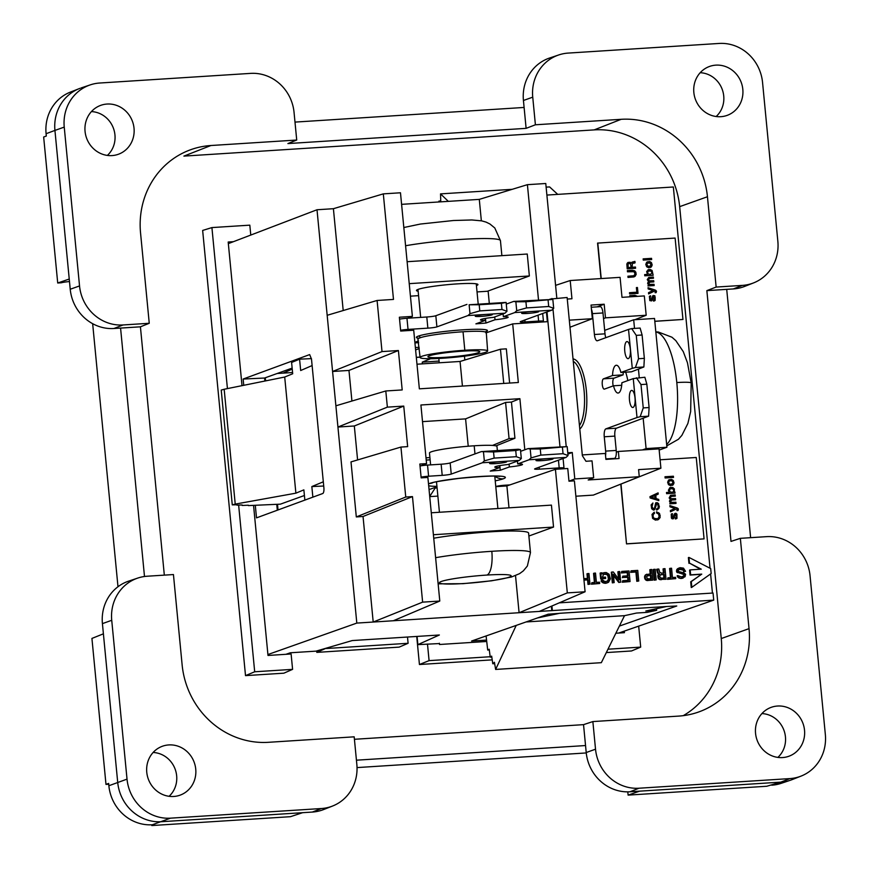 <?xml version="1.0" encoding="UTF-8"?>
<svg xmlns="http://www.w3.org/2000/svg" width="869" height="869" viewBox="0 0 869 869"><rect width="100%" height="100%" fill="white"/><g stroke="black" fill="none" stroke-linecap="round" stroke-linejoin="round"><path stroke-width="1.3" d="M627.798 791.855L628.113 795.113L766.773 786.26L780.818 782.133A42.168 39.594 70 0 0 790.323 780.275A42.168 39.594 70 0 0 793.484 779.048M108.723 784.229L105.985 784.403L108.647 783.414L108.864 785.739A41.918 39.366 70 0 0 152.347 824.768L154.552 824.627L151.825 825.55L151.749 824.811M700.208 72.703A25.016 23.496 -110 0 1 722.258 89.485A25.016 23.496 -110 0 1 716.154 116.522M628.113 795.113L639.638 791.159L780.818 782.133L789.878 778.591A41.918 39.366 70 0 0 801.055 776.104A41.918 39.366 70 0 0 825.344 734.511L810.049 575.691A41.918 39.366 70 0 0 766.577 536.651L740.345 538.335L731.003 541.409L706.855 290.626L733.327 288.932L742.387 285.39A41.918 39.366 70 0 0 753.564 282.903A41.918 39.366 70 0 0 777.853 241.31L762.558 82.479A41.918 39.366 70 0 0 719.087 43.45L568.217 53.085A41.918 39.366 70 0 0 558.81 54.921A41.918 39.366 70 0 0 532.74 97.165L535.402 124.788L526.114 128.351L524.105 107.452L294.993 122.094M105.985 784.403L91.929 638.422L103.4 633.827L117.717 782.448A42.168 39.594 70 0 0 161.438 821.716L302.618 812.689L290.485 816.686L151.825 825.55M639.638 791.159L629.949 791.778A42.168 39.594 -110 0 1 586.217 752.521L595.526 749.197L592.864 721.574L583.534 724.648L585.543 745.548L356.431 760.19M357.029 767.588L586.26 752.945M153.129 752.478A25.016 23.496 -110 0 1 175.18 769.271A25.016 23.496 -110 0 1 169.075 796.308M356.844 764.448L354.183 736.825L268.391 742.311A83.174 78.101 70 0 1 182.132 664.872L173.442 574.55L147.198 576.223A41.918 39.366 70 0 0 137.747 578.081A41.918 39.366 70 0 0 111.732 620.303L127.026 779.135A41.918 39.366 70 0 0 170.498 818.163L321.367 808.528A41.918 39.366 70 0 0 332.555 806.041A41.918 39.366 70 0 0 356.844 764.448M80.035 88.323A42.168 39.594 70 0 0 54.932 130.415L46.09 133.707L46.307 136.031L43.656 137.02L57.712 283.001L61.384 282.773A8.429 0.695 -5.3 0 1 69.487 281.545M583.534 724.648L354.422 739.291M254.693 671.78L292.592 669.358L283.881 673.182L245.514 675.626L254.693 671.78L238.638 505.085M549.653 57.995A42.168 39.594 -110 0 0 523.431 100.489L524.105 107.452M742.387 285.39L716.143 287.063L707.453 196.742A83.174 78.101 70 0 0 621.194 119.303L535.402 124.788M720.814 116.685A26.005 24.419 -110 0 1 694.537 96.513A26.005 24.419 -110 0 1 708.376 66.902A26.005 24.419 -110 0 1 715.85 65.142A26.005 24.419 -110 0 1 742.398 86.531A26.005 24.419 -110 0 1 726.104 115.729A26.005 24.419 -110 0 1 720.814 116.685M595.526 749.197A41.918 39.366 70 0 0 638.997 788.226L789.878 778.591M592.864 721.574L678.656 716.099A83.174 78.101 -110 0 0 697.123 712.515A83.174 78.101 -110 0 0 749.035 628.645L740.345 538.335M782.524 757.572A26.005 24.419 70 0 0 788.552 756.367A26.005 24.419 70 0 0 804.021 727.005A26.005 24.419 70 0 0 777.559 706.03A26.005 24.419 70 0 0 770.673 707.54A26.005 24.419 70 0 0 756.171 737.064A26.005 24.419 70 0 0 782.524 757.572M277.157 373.496L292.571 372.519M292.245 369.097L283.077 373.127M777.864 757.41A25.016 23.496 70 0 0 783.968 730.373A25.016 23.496 70 0 0 761.917 713.579M781.025 783.393A41.918 39.366 -110 0 1 771.715 785.196M81.099 87.943L90.257 84.88A41.918 39.366 70 0 1 99.707 83.022L250.587 73.387A41.918 39.366 70 0 1 294.059 112.416L296.72 140.039L210.928 145.514A83.174 78.101 -110 0 0 188.671 150.467A83.174 78.101 -110 0 0 140.55 232.968L149.251 323.279L140.42 326.82L120.574 328.08L144.493 576.505M164.328 575.137L140.42 326.82M92.657 323.692L117.988 586.749M585.543 745.548L586.217 752.521M744.581 286.433A42.168 39.594 -110 0 1 733.327 288.932M120.574 328.08L113.948 328.504A42.168 39.594 -110 0 1 70.226 289.247L69.238 279.047L57.712 283.001M103.4 633.827L102.423 623.627A42.168 39.594 -110 0 1 128.645 581.133M716.143 287.063L706.855 290.626M683.262 715.654A82.436 77.417 70 0 0 721.259 638.552L679.667 206.648A82.436 77.417 70 0 0 594.179 129.894L183.902 156.105L210.928 145.514M750.62 537.672L726.712 289.355M526.114 128.351L287.9 143.57L296.72 140.039M90.257 84.88A41.918 39.366 70 0 0 64.241 127.102L79.535 285.934A41.918 39.366 70 0 0 123.007 324.963L149.251 323.279M64.241 127.102L54.932 130.415L69.238 279.047M107.061 104.041A26.005 24.419 70 0 0 100.174 105.562A26.005 24.419 70 0 0 85.673 135.075A26.005 24.419 70 0 0 112.025 155.584A26.005 24.419 70 0 0 118.054 154.378A26.005 24.419 70 0 0 133.522 125.017A26.005 24.419 70 0 0 107.061 104.041M46.09 133.707A41.918 39.366 -110 0 1 70.335 92.125L79.329 88.595M227.428 388.606L211.917 227.58L202.651 230.448L245.514 675.626M168.771 744.929A26.005 24.419 -110 0 1 195.319 766.306A26.005 24.419 -110 0 1 179.047 795.504A26.005 24.419 -110 0 1 173.735 796.471A26.005 24.419 -110 0 1 147.458 776.289A26.005 24.419 -110 0 1 161.297 746.677A26.005 24.419 -110 0 1 168.771 744.929M292.592 669.358L291.104 653.977L268 655.454L253.552 505.367M233.392 241.691L228.189 242.027L242.017 385.651M211.917 227.58L249.816 225.158L250.772 235.054M107.365 155.421A25.016 23.496 70 0 0 113.47 128.384A25.016 23.496 70 0 0 91.419 111.59M624.268 631.122L624.42 632.675L615.86 633.229M332.588 806.03L323.594 809.56A42.168 39.594 -110 0 1 312.319 812.07L302.618 812.689M607.985 649.208L640.692 647.112L631.513 650.968L606.323 652.576M492.212 659.864L419.434 664.513L429.08 660.636L490.181 656.736M429.08 660.636L427.483 644.016M416.729 636.445L419.434 664.513M638.672 626.125L640.692 647.112M439.41 643.256L439.518 644.494L486.716 641.474M430.611 358.712L422.247 362.145L422.41 363.872M278.037 509.962L277.483 504.292M265.61 380.894L265.306 377.765M326.407 648.111L316.805 652.38L316.664 650.957M326.451 648.502L408.104 643.288L399.164 647.123L316.805 652.38M407.496 637.031L408.104 643.288M422.247 362.145L439.062 361.069M479.786 310.906L479.199 304.747L469.13 304.769L469.988 313.676L479.786 310.906L501.978 309.483L506.964 311.308L506.106 302.412L469.13 304.769M506.106 302.412L501.38 303.324L501.978 309.483M501.38 303.324L479.199 304.747M485.076 318.467L485.26 320.368A13.926 1.271 174.5 0 1 480.47 319.792A13.926 1.271 174.5 0 1 493.614 317.337L504.998 313.188L468.022 315.545L436.901 326.885A7.137 0.652 174.5 0 1 427.863 328.145L408.039 329.416A7.137 0.652 -5.5 0 0 400.62 330.285M504.998 313.188L506.964 311.308M469.988 313.676L468.022 315.545M399.544 319.14A7.137 0.652 174.5 0 1 406.964 318.271L426.798 317A7.137 0.652 -5.5 0 0 435.825 315.729L466.946 304.4M475.734 315.925A8.571 0.782 174.5 0 0 475.278 316.262A8.571 0.782 174.5 0 0 482.588 316.294A8.571 0.782 174.5 0 0 491.865 314.893A8.571 0.782 174.5 0 0 492.321 314.611A8.571 0.782 174.5 0 0 485.282 314.491A8.571 0.782 174.5 0 0 475.734 315.925M525.919 301.76L515.86 301.782L516.718 310.689L526.516 307.919L525.919 301.76L552.836 299.425L513.677 301.413L506.279 304.107M541.463 322.062L543.049 321.487M520.216 321.769A7.137 0.652 174.5 0 0 525.017 321.943L538.628 321.074A7.137 0.652 -5.5 0 1 543.429 321.248M485.26 320.368L475.897 323.855L485.923 323.051L495.015 319.749A13.926 1.271 174.5 0 0 508.148 317.283A13.926 1.271 174.5 0 0 503.357 316.707L514.752 312.568L551.728 310.2L520.596 321.53M419.13 347.361A7.137 0.652 174.5 0 0 416.794 347.459L415.382 347.557M415.61 349.914L419.249 348.588M522.117 312.959A8.571 0.782 174.5 0 0 521.661 313.242A8.571 0.782 174.5 0 0 528.7 313.361A8.571 0.782 174.5 0 0 538.259 311.928A8.571 0.782 174.5 0 0 538.704 311.591A8.571 0.782 174.5 0 0 531.393 311.547A8.571 0.782 174.5 0 0 522.117 312.959M414.937 342.897L418.673 342.658M418.521 340.985L414.882 342.31M486.032 331.632A35.705 3.259 174.5 0 0 462.666 329.829A35.705 3.259 174.5 0 0 418.304 336.118A35.705 3.259 174.5 0 0 418.901 338.334M495.015 319.749L494.743 316.924M503.086 313.883L503.357 316.707M513.677 301.413L515.86 301.782M551.728 310.2L553.694 308.321L548.697 306.496L526.516 307.919M553.694 308.321L552.836 299.425M548.111 300.348L548.697 306.496M516.718 310.689L514.752 312.568M464.817 350.25A33.913 3.096 -5.5 0 1 487.618 351.076A33.913 3.096 -5.5 0 1 442.918 358.224A33.913 3.096 -5.5 0 1 420.118 357.539A33.913 3.096 -5.5 0 1 464.817 350.25L463.036 331.762A33.913 3.096 174.5 0 0 420.151 337.78A33.913 3.096 174.5 0 0 418.326 338.953M445.449 357.3A26.059 2.379 174.5 0 0 479.797 351.695A26.059 2.379 174.5 0 0 462.286 351.174A26.059 2.379 174.5 0 0 427.928 356.67A26.059 2.379 174.5 0 0 445.449 357.3M562.449 447.546L563.047 453.705L568.033 455.53L567.175 446.623L540.268 448.969L530.199 448.991L531.057 457.887L529.091 459.766L517.707 463.916L517.435 461.091M531.057 457.887L540.855 455.117L540.268 448.969M540.855 455.117L563.047 453.705M520.618 451.315L528.015 448.621L567.175 446.623M528.015 448.621L530.199 448.991M534.946 468.739L566.067 457.409L529.091 459.766M566.067 457.409L568.033 455.53M536.466 460.157A8.571 0.782 174.5 0 0 535.999 460.451A8.571 0.782 174.5 0 0 543.049 460.559A8.571 0.782 174.5 0 0 552.597 459.136A8.571 0.782 174.5 0 0 553.053 458.799A8.571 0.782 174.5 0 0 545.743 458.756A8.571 0.782 174.5 0 0 536.466 460.157M562.026 468.869L563.612 468.293M534.565 469.021A7.137 0.652 174.5 0 0 539.356 469.151L559.191 467.88A7.137 0.652 -5.5 0 1 563.992 468.054M421.096 477.114A7.137 0.652 -5.5 0 1 428.591 476.223L442.212 475.354A7.137 0.652 174.5 0 0 451.239 474.083L482.371 462.753L519.347 460.396L507.952 464.535A13.926 1.271 174.5 0 0 494.819 467.142A13.926 1.271 174.5 0 0 499.61 467.576L490.246 471.085L500.272 470.259L509.353 466.957A13.926 1.271 174.5 0 0 522.486 464.35A13.926 1.271 174.5 0 0 517.707 463.916M495.775 486.575L496.069 486.466A7.137 0.652 174.5 0 1 505.095 485.206L509.929 484.891M506.214 462.091A8.571 0.782 174.5 0 0 506.67 461.808A8.571 0.782 174.5 0 0 499.632 461.7A8.571 0.782 174.5 0 0 490.073 463.123A8.571 0.782 174.5 0 0 489.616 463.459A8.571 0.782 174.5 0 0 496.938 463.503A8.571 0.782 174.5 0 0 506.214 462.091L506.16 461.58M437.085 487.922L435.184 488.041A10.71 3.552 -93.7 0 1 436.249 487.053L429.058 489.573M428.689 485.76A39.268 3.585 174.5 0 0 436.944 486.358M495.221 480.829A39.268 3.585 174.5 0 0 503.238 478.819A39.268 3.585 174.5 0 0 478.938 476.56A39.268 3.585 174.5 0 0 429.286 483.544A13.209 12.405 -110 0 0 432.588 482.838M509.353 466.957L509.082 464.122M520.455 449.61L515.73 450.533L516.316 456.692L521.313 458.517L520.455 449.61L518.272 449.24L481.296 451.608L450.164 462.938A7.137 0.652 -5.5 0 1 441.137 464.209L427.526 465.078A7.137 0.652 174.5 0 0 420.02 465.969M499.425 465.675L499.61 467.576M516.316 456.692L494.135 458.104L484.337 460.874L482.371 462.753M519.347 460.396L521.313 458.517M481.296 451.608L493.538 451.956L515.73 450.533M483.479 451.978L484.337 460.874M494.135 458.104L493.538 451.956M496.992 446.612A33.913 3.096 174.5 0 0 474.192 445.786A33.913 3.096 174.5 0 0 429.482 453.075M435.184 488.041L429.721 496.449M429.753 496.623L437.878 496.101M636.26 335.369L642.104 334.999L640.127 328.058L631.676 328.591L636.26 335.369L638.509 358.734L635.424 367.522L643.875 366.979L631.481 371.813L620.89 372.486L632.274 368.347L628.526 329.416L597.405 340.746M643.875 366.979L644.353 358.354L638.509 358.734M644.353 358.354L642.104 334.999M632.274 368.347L635.424 367.522M631.676 328.591L628.526 329.416M604.444 389.095L613.525 385.793A13.926 4.617 -93.7 0 0 617.772 393.027A13.926 4.617 -93.7 0 0 621.878 382.751L633.262 378.602L637.01 417.533L605.889 428.862L616.479 428.189A7.137 2.368 86.3 0 0 614.85 436.108L616.23 450.435A7.137 2.368 -93.7 0 1 614.611 458.354L613.025 458.93M613.21 385.912A5.181 1.716 86.3 0 1 614.046 378.156L623.127 374.854A13.926 4.617 86.3 0 1 623.301 372.334M620.89 372.486A13.926 4.617 -93.7 0 0 616.642 365.262A13.926 4.617 -93.7 0 0 612.536 375.527L603.455 378.841A5.181 1.716 -93.7 0 0 602.25 384.283A5.181 1.716 -93.7 0 0 604.248 389.138M605.791 337.693A7.137 2.368 86.3 0 1 605.009 333.837L602.988 312.959A7.137 2.368 -93.7 0 0 600.207 306.67L591.257 307.246M591.452 309.353A7.137 2.368 86.3 0 1 592.408 313.633L594.418 334.511A7.137 2.368 -93.7 0 0 597.155 340.8M631.426 390.453A8.571 2.835 -93.7 0 0 629.428 399.468A8.571 2.835 -93.7 0 0 632.741 407.496M605.889 428.862A7.137 2.368 -93.7 0 0 604.259 436.781L605.639 451.109A7.137 2.368 86.3 0 1 605.552 455.769M636.412 377.787L640.996 384.565L646.84 384.185L644.863 377.244L633.262 378.602M626.723 341.615A8.571 2.835 -93.7 0 0 624.735 350.739A8.571 2.835 -93.7 0 0 628.113 358.658M633.056 407.431A8.571 2.835 -93.7 0 0 635.043 398.306A8.571 2.835 -93.7 0 0 631.665 390.398M628.352 358.604A8.571 2.835 -93.7 0 0 630.351 349.588A8.571 2.835 -93.7 0 0 627.038 341.55M579.786 429.036A35.705 11.829 -93.7 0 0 586.336 390.377A35.705 11.829 -93.7 0 0 573.04 358.951M616.479 428.189L648.611 416.175L640.16 416.707L643.245 407.919L640.996 384.565M637.01 417.533L640.16 416.707M613.525 385.793L621.704 385.271M623.127 374.854L612.536 375.527M646.84 384.185L649.1 407.539L643.245 407.919M649.1 407.539L648.611 416.175M579.46 425.614A33.913 11.232 -93.7 0 0 584.087 390.692A33.913 11.232 -93.7 0 0 573.279 361.385M642.419 449.936L646.091 448.6L643.19 418.467M639.247 377.602L638.454 369.271M634.511 328.417L633.686 319.781L604.672 330.35M625.691 372.182A30.882 10.232 86.3 0 1 627.809 380.589M659.169 450.088L666.925 447.263L654.531 318.456L633.686 319.781M646.091 448.6L666.925 447.263M477.038 291.919L487.4 291.256L529.362 275.973L409.234 283.652M410.44 296.166L418.576 295.645M418.152 291.224A30.882 2.813 -5.5 0 1 416.468 290.485A30.882 2.813 -5.5 0 1 418.13 289.377A30.882 2.813 -5.5 0 1 452.141 284.261A30.882 2.813 -5.5 0 1 477.939 284.565A30.882 2.813 -5.5 0 1 476.429 285.608M529.362 275.973L527.255 254.03L407.116 261.71M431.296 512.786L551.435 505.117L553.542 527.059L528.873 536.032M433.403 534.728L553.542 527.059M556.812 298.154L545.775 183.5L527.407 184.673L479.297 199.381L481.35 220.791M488.117 290.996L489.269 302.977M479.297 199.381L401.597 204.345M606.888 581.47L608.17 580.818L609.006 578.895L607.974 574.822L605.606 573.909L603.499 574.442L602.38 577.32L605.53 577.114L605.66 578.45L601.25 578.721L600.685 572.888L601.945 572.812L602.065 573.996L603.966 572.682L606.236 572.53L609.06 574.224L610.396 578.808L608.572 582.263L606.486 583.066L604.053 582.817L601.391 580.188L602.782 580.101L604.824 581.567L607.822 581.111M236.889 504.759L232.273 504.878L235.227 504.107L224.169 389.258L284.706 377.037L295.884 493.168L303.868 489.866L304.856 500.099M312.862 497.155L311.841 486.564L322.844 482.002M284.706 377.037L292.69 373.779L291.604 362.471L299.577 359.169L300.674 370.52L312.123 365.556M224.169 389.258L221.226 390.072L232.273 504.878M599.686 583.501L591.42 584.196L591.865 582.664L595.015 582.458L594.124 573.171L595.504 573.084L596.406 582.371L599.556 582.176L599.686 583.501L591.995 583.99M509.625 383.066L506.334 348.849L500.457 349.229L503.748 383.435M546.438 312.123L547.361 321.682L512.699 323.898L485.89 332.914M438.812 358.452L439.236 362.797M464.459 356.171L464.828 360.016M691.833 587.314L691.257 587.531L690.703 581.806L701.75 574.127L690.638 574.844L690.16 569.89L701.272 569.173L689.508 563.134L688.954 557.409L710.69 568.576L711.168 573.529L691.833 587.314L691.279 581.6L701.75 574.127M690.703 581.806L691.279 581.6M405.747 497.025L356.312 516.925L351.011 461.895L400.935 447.068L405.747 497.025L412.471 496.601L422.627 602.141L373.203 622.041L519.086 612.721L567.316 592.897L585.087 591.767L574.398 480.85L568.978 481.198L567.761 468.5L555.421 469.293L567.316 592.897M343.201 310.537L333.403 208.701L317.011 209.755L337.932 427.037L387.368 407.137L403.748 406.095L407.659 446.633L400.935 447.068M267.913 654.542L356.811 623.084L337.932 427.037L354.324 425.984L357.593 459.94M403.748 406.095L354.324 425.984M412.471 496.601L363.036 516.49L373.203 622.041L356.811 623.084M486.564 640.084L471.585 641.04L548.209 614.198L559.386 613.351L537.596 617.924M516.208 625.408L495.634 669.434L494.428 662.276L492.788 663.753L491.658 656.138L490.235 657.149L489.193 649.241L487.705 650.045L486.086 635.956M568.978 481.198L574.8 478.938L593.657 477.733L588.194 479.97L639.269 476.712L638.585 469.629L660.907 468.206L659.05 448.871L618.359 451.467L616.327 452.173M660.907 468.206L614.481 486.629M618.359 451.467L619.043 458.55L605.899 459.386L605.335 453.455L582.284 454.932M575.886 496.221L593.321 495.102L639.269 476.712M422.627 602.141L439.79 601.044L427.885 477.439L421.161 477.863L419.836 464.035L426.56 463.611L420.911 404.997L519.89 398.675L511.45 402.075L505.584 402.445L465.588 418.88L422.519 421.628M439.79 601.044L393.364 620.748M555.421 469.293L506.888 485.934L495.786 486.651M506.888 485.934L508.995 507.822M515.523 575.647L519.086 612.721L539.258 611.428L585.087 591.767M567.902 454.118L572.258 452.488L567.772 452.782M242.136 504.965L236.933 505.139M591.42 584.196L591.865 582.664M426.56 463.611L420.715 465.838M512.699 323.898L518.337 382.501L419.358 388.834L413.709 330.22L400.685 331.056L399.36 317.228L412.384 316.392L400.479 192.777L383.316 193.874L393.483 299.425L377.092 300.468L382.012 351.587L398.404 350.533L402.195 389.931L385.803 390.974L387.368 407.137M519.89 398.675L524.811 449.784M559.962 446.579L546.992 311.928M527.407 184.673L538.498 299.827M255.29 505.291L256.507 517.87L322.736 493.527A5.181 1.695 -93.7 0 0 323.887 487.791L311.504 359.179L309.701 354.65M309.549 354.628L243.135 379.047L243.744 385.304M323.724 486.021L311.841 486.564M292.147 368.108L264.589 378.026L243.135 379.047M299.577 359.169L311.439 358.625M277.32 510.222L276.755 504.324M264.882 381.046L264.589 378.026M235.227 504.107L295.884 493.168M701.174 574.344L690.062 575.05L689.584 570.097L690.16 569.89M416.99 364.209L460.059 361.461L500.457 349.229M248.338 505.215L242.179 505.465M710.049 568.25L673.345 186.987L546.883 195.069M317.011 209.755L228.341 243.624M512.243 189.312L440.54 193.885L448.328 201.358M546.123 187.139L549.61 186.922L557.724 194.374M440.735 201.011L438.943 201.119L440.746 201.336L440.54 193.885M438.975 201.956L438.943 201.119M648.437 270.998L647.503 272.431L648.078 274.061L650.653 274.311L651.88 272.79L651.305 271.15L648.437 270.998L647.611 272.388L648.198 274.017M712.439 593.071L710.603 573.931M539.258 611.428L713.721 600.121L713.036 593.027L559.234 602.858M713.721 600.121L618.728 633.045M594.418 582.502L593.549 573.388L594.124 573.171M637.889 293.374L637.335 287.552L636.401 287.606L637.444 287.509L638.009 293.364L629.601 293.907L629.493 292.69L636.847 292.212L636.39 287.574M636.847 292.212L629.493 292.723M505.584 402.445L509.071 438.628L514.937 438.258L511.45 402.075M495.971 445.884L514.937 438.258M509.071 438.628L492.517 445.428M462.427 386.075L460.059 361.461M439.432 643.56L417.859 644.635L439.366 635L352.249 640.562L316.034 651.142L290.333 652.782L285.923 654.303M550.001 299.099L567.12 297.491L582.36 455.704L585.967 461.276L592.028 460.885L593.657 477.733M569.988 327.233L592.354 318.695L569.304 320.161M592.354 318.695L591.039 305.062L604.183 304.226L605.487 317.848L646.188 315.251L644.32 295.916L621.998 297.339L620.075 277.352L570.205 280.535L571.954 298.762L567.272 299.055M555.573 285.358L570.205 280.535M634.902 319.705L646.188 315.251M603.531 318.586L605.487 317.848M604.183 304.226L597.122 306.866M552.358 610.429L551.934 605.986M700.403 569.228L689.508 563.134M690.062 575.05L690.638 574.844M574.8 478.938L572.258 452.488M551.956 298.469L552.043 299.284M552.977 309.006L566.208 446.46M688.932 563.34L688.378 557.616L688.954 557.409M656.453 608.68L656.638 610.31L645.83 611.005L666.534 606.508L559.386 613.308M487.705 650.045L489.29 649.936M492.788 663.753L494.657 663.634M495.634 669.434L601.337 662.678L624.518 615.665L636.51 613.047L647.264 612.363L656.638 610.31M526.06 621.954L624.518 615.665M490.235 657.149L491.789 657.051M619.38 626.082L676.766 605.986L666.534 606.508M356.312 516.925L363.036 516.49M385.803 390.974L335.89 405.801M398.404 350.533L348.969 370.433L332.588 371.476L382.012 351.587M377.092 300.468L327.178 315.295M348.969 370.433L351.923 401.043M333.403 208.701L383.316 193.874M407.572 318.228L412.384 316.392M425.995 457.811L429.916 457.561M430.133 459.82L426.212 460.07M468.228 446.221L465.588 418.88M635.478 268.271L635.478 267.044L635.597 268.26L627.19 268.803L626.831 264.035L627.461 262.883L630.155 262.264L631.198 263.198L632.045 262.145L634.935 261.406L635.076 262.84L634.359 263.111L634.815 261.46M646.916 263.98L647.666 263.035L646.851 264.426L647.992 266.359L650.794 265.849L650.533 263.188L647.666 263.035M551.782 610.625L551.359 606.236M634.12 261.797L632.013 262.166M648.632 293.896L654.487 291.093L655.487 291.582L655.074 292.723L656.117 292.657L656.519 291.267L655.454 290.137L648.035 287.715L648.155 288.932L652.956 290.518L648.513 292.69L648.632 293.907L654.487 291.093M630.666 264.35L629.514 263.307L628.091 263.959L628.124 267.522L631.068 267.326L630.666 264.35M649.806 300.62L651.717 300.728L653.966 296.579L654.357 299.555L653.336 299.957L653.445 301.054L655.085 300.511L654.835 295.742L652.825 295.753L650.99 299.772L650.088 298.045L650.609 295.786L649.393 296.307L649.806 300.62M646.797 264.024L647.057 265.523M635.358 267.087L632.002 267.304L632.393 263.568L632.111 267.261L635.478 267.044M653.064 275.267L651.967 270.476L648.708 269.575L646.677 271.454L647.383 274.408L644.657 274.582L644.776 275.799L653.173 275.267L652.076 270.433L650.077 269.455L648.002 269.803M647.383 274.408L644.657 274.615M648.078 274.061L650.544 274.354M631.198 263.198L630.036 262.308L628.026 262.427M646.949 265.566L647.992 266.359M654.161 301.011L655.139 300.207L655.193 297.426L654.715 295.786L653.108 295.525M654.053 285.553L653.933 284.369L649.632 284.652L648.687 283.555L649.925 282.143L653.814 281.893L653.694 280.676L649.393 280.959L648.339 279.916L649.577 278.493L653.466 278.243L653.347 277.026L648.741 277.439L647.253 279.644L648.48 281.35L647.611 283.294L648.383 284.695L647.97 285.944L654.172 285.543L654.053 284.326L649.197 284.413M636.021 273.941L634.674 270.911L635.869 272.247L636.108 274.68L633.892 276.939L635.185 276.223L636.141 273.898M653.694 281.904L653.586 280.72L648.73 280.806L648.393 279.351M650.99 299.772L650.208 299.414L650.11 297.155M628.765 263.394L628.091 263.959M651.261 300.978L652 300.37M633.892 276.939L628.015 277.428L627.907 276.212L633.762 275.755L635.098 274.083L634.022 271.704L627.472 271.791L627.364 270.574L632.502 270.237L634.783 270.878M650.599 296.905L650.609 295.786M634.674 270.911L627.364 270.607M654.161 299.794L653.336 299.99M647.872 266.403L648.415 266.446M648.307 266.479L649.773 266.392M656.019 292.657L656.008 290.583L648.046 287.802M649.078 284.456L649.024 282.653M627.983 264.002L628.124 267.522M651.891 300.413L653.282 297.176M653.347 278.254L653.238 277.07L648.687 277.461M648.915 282.686L649.523 282.284M653.162 297.22L653.651 296.601M633.034 275.918L633.881 275.712M627.907 276.212L633.153 275.875M648.274 279.394L649.165 278.634M628.005 267.554L630.948 267.37M634.359 263.111L632.893 263.318M621.053 484.522L626.527 543.896L704.075 538.878L696.243 457.485L660.103 459.788M626.527 543.896L620.824 484.62M626.766 543.809L704.075 538.878M664.991 476.755L673.399 476.223L673.508 477.439L665.111 477.972L664.991 476.755M668.489 480.209L667.631 482.262L668.5 484.663L670.499 485.641L673.16 484.804L674.018 482.751L673.16 480.351L671.161 479.373L668.489 480.209M653.846 513.633L654.553 513.253L654.238 512.167L652.022 514.415L652.619 518.391L655.422 520.096L658.441 519.575L660.136 517.457L659.549 513.492L656.529 511.798L656.649 513.014L658.648 514.111L659.115 516.751L658.018 518.489L656.052 518.945L654.096 518.402L653.064 516.468L653.184 514.459L654.553 513.253M666.501 492.462L666.621 493.679L675.028 493.147L674.909 491.93L674.279 491.963L674.409 488.954L672.791 487.498L669.847 487.683L668.402 490.225L669.239 492.288L666.501 492.462M656.464 508.908L657.692 508.495L658.3 507.116L657.822 504.368L656.79 503.542L654.726 509.571L653.51 510.092L651.685 508.767L651.109 504.911L652.934 503.01L652.032 506.855L653.607 508.973L654.563 507.909L655.671 502.945L657.127 502.63L658.593 503.651L659.202 507.724L657.29 509.853L656.562 510.016L656.464 508.908L657.181 508.745M669.152 497.97L670.325 499.23L669.456 501.174L670.227 502.575L669.814 503.824L676.017 503.423L675.897 502.206L671.596 502.488L670.542 501.446L671.78 500.023L675.658 499.773L675.55 498.556L671.237 498.839L670.184 497.796L671.422 496.373L675.311 496.134L675.191 494.917L670.586 495.319L669.152 497.97M678.146 510.19L678.222 508.734L677.299 508.017L669.88 505.595L669.999 506.812L674.8 508.398L670.357 510.581L670.477 511.798L676.332 508.973L677.331 509.462L676.918 510.603L677.972 510.537L678.374 509.147M675.495 514.481L676.31 516.425L675.289 518.945L676.929 518.391L676.94 514.166L675.897 513.231L674.387 513.992L672.834 517.652L671.933 515.925L672.454 513.666L671.237 514.187L671.4 518.076L672.106 518.815L673.562 518.608L675.3 514.709M658.202 494.103L658.094 492.886L649.99 496.633L650.121 497.959L658.832 500.631L658.713 499.414L656.095 498.578L655.78 495.265L658.202 494.103L657.974 492.94M673.399 477.45L673.399 476.223M673.279 476.266L664.991 476.799M672.465 485.326L673.779 483.685L673.529 481.035L671.911 479.579L669.076 479.731M669.717 484.283L672.639 483.729L672.747 481.6L671.389 480.687L669.402 480.959L668.641 481.904L668.793 483.446L670.151 484.37M668.902 481.328L668.761 482.968L669.836 484.239M657.409 518.75L654.096 518.402M653.988 518.445L652.956 516.512L653.466 513.992M657.485 519.966L659.853 517.957L660.136 515.382L658.843 512.906L656.529 511.863M654.433 513.297L654.129 512.221M674.909 493.147L674.789 491.973L674.159 492.006L674.29 488.997L672.671 487.542L670.672 487.411M666.501 492.495L669.239 492.288M670.553 487.455L669.847 487.694M670.911 492.332L672.91 492.05L673.671 491.115L673.518 489.562L672.161 488.65L670.162 488.921L669.347 490.312L669.923 491.941L672.389 492.234M669.673 489.29L669.673 491.365L671.031 492.288M657.225 509.864L658.93 508.332L659.375 506.269M654.14 509.962L656.377 503.683M653.825 508.962L652.608 508.517L651.924 506.899L652.815 503.053M659.267 506.312L658.007 503.162L655.954 502.716M675.191 496.134L675.083 494.95L670.542 495.341M675.55 499.784L675.43 498.6L670.575 498.687L670.118 497.274L671.02 496.514M675.897 503.433L675.778 502.249L670.933 502.336L670.477 500.924L671.368 500.164M670.477 511.776L676.332 508.973M678.254 509.18L677.19 508.061L669.89 505.682M673.117 518.858L675.191 514.752M672.443 514.785L672.345 513.709L671.618 513.84M672.834 517.652L671.889 516.74L672.356 514.785M676.006 518.891L676.994 518.087L676.832 514.198L674.963 513.405M676.017 517.674L675.18 517.87M658.713 500.598L658.604 499.458L655.986 498.621L655.78 495.265M655.66 495.308L658.094 494.146M654.748 495.547L651.413 497.242L655.02 498.317L654.748 495.547L651.533 497.198L655.02 498.317M600.99 278.569L597.568 243.103L675.115 238.073L682.958 319.466L654.791 321.269M654.802 321.334L682.958 319.466M601.218 278.558L597.796 243.016M629.884 296.84L629.775 295.677L634.924 295.341L637.564 296.351M643.147 258.875L651.544 258.343L651.663 259.559L643.266 260.092L643.147 258.875M646.645 262.329L645.786 264.382L646.655 266.772L648.654 267.761L651.316 266.924L652.174 264.871L651.316 262.471L649.317 261.493L646.645 262.329M637.411 296.362L634.804 295.384L629.775 295.71M651.544 259.57L651.435 258.386L643.147 258.919M650.62 267.446L651.935 265.805L651.685 263.155L650.066 261.699L647.231 261.851M650.685 578.906L650.349 575.365L647.264 575.636M663.927 578.059L663.579 574.518L660.505 574.789M683.164 578.037L681.09 578.472L679.33 577.744L677.722 575.571L681.535 576.94L684.446 575.55L684.185 574.224L677.233 571.737L677.603 569.043L680.014 567.685L683.479 568.13L685.565 571.335L684.305 571.422L683.773 569.847L682.165 569.021L679.775 569.173L678.233 570.336L678.602 571.52L683.936 572.91L685.587 574.268L685.065 576.712L681.665 578.265M681.839 578.428L682.415 578.211M681.09 578.472L680.318 578.385L680.894 578.178M685.565 571.335L683.729 571.628L683.197 570.064L683.773 569.847M683.512 570.705L684.088 570.499M683.729 571.628L684.305 571.422M682.708 576.766L683.87 575.756L683.61 574.442L676.647 571.943L677.027 569.249L679.026 568.011M677.603 568.684L678.178 568.467M677.027 569.249L677.603 569.043M676.701 569.803L677.277 569.597M676.516 570.488L677.092 570.281M676.462 571.291L677.038 571.085M676.647 571.943L677.233 571.737M676.94 572.323L677.516 572.117M677.342 572.573L677.918 572.356M678.005 572.79L678.58 572.584M679.569 573.225L680.145 573.019M682.676 573.964L683.262 573.757M683.61 574.442L684.185 574.224M683.914 574.952L684.49 574.746M683.946 575.224L684.522 575.006M683.87 575.756L684.446 575.55M683.414 576.321L683.99 576.114M683.067 576.614L683.642 576.397M680.318 578.385L677.929 577.342L677.147 575.789L677.722 575.571M677.494 576.701L678.07 576.484M677.929 577.342L678.504 577.125M678.754 577.95L679.33 577.744M679.406 578.178L679.982 577.972M683.197 570.064L679.362 569.347M680.188 569.184L680.764 568.978M680.818 569.141L681.394 568.934M681.589 569.228L682.165 569.021M682.111 569.325L682.686 569.119M682.632 569.564L683.219 569.347M675.604 577.309L675.734 578.645L668.044 579.134L667.924 577.809L671.074 577.603L670.173 568.315L671.563 568.228L672.454 577.516L675.604 577.309M667.924 577.809L667.468 579.341L675.734 578.645M667.468 579.341L668.044 579.134M670.477 577.646L669.597 568.522L670.173 568.315M620.738 582.154L618.771 582.458L619.347 582.241L613.384 574.344L614.177 582.578L612.917 582.654L611.895 572.041L613.286 571.954L619.239 579.851L618.446 571.617L619.706 571.541L620.738 582.154L619.347 582.241M618.554 578.939L617.87 571.824L618.446 571.617M614.177 582.578L612.341 582.86L611.32 572.247L611.895 572.041M612.341 582.86L612.917 582.654M618.771 582.458L613.492 575.463M627.516 575.843L627.201 572.573L621.281 572.943L621.726 571.411L629.037 570.944L630.058 581.557L622.877 582.013L622.747 580.688L628.548 580.318L628.244 577.135L622.943 577.472L622.823 576.147L628.113 575.81L627.776 572.356L621.856 572.736M627.201 572.573L627.776 572.356M621.281 572.943L621.726 571.411M627.95 580.362L627.668 577.342L622.943 577.472M627.668 577.342L628.244 577.135M630.058 581.557L622.302 582.23L622.747 580.688M622.302 582.23L622.877 582.013M622.367 577.679L622.823 576.147M666.034 579.265L659.223 579.33L659.799 579.123L658.669 577.863L658.409 575.213L659.43 573.942L658.181 572.823L657.192 569.141L658.832 569.043L659.799 572.454L661.635 573.138L664.035 572.975L663.623 568.728L665.013 568.641L666.034 579.265L659.799 579.123M660.016 579.688L660.592 579.471M659.223 579.33L658.669 578.841L659.245 578.624M658.669 578.841L657.8 576.353L658.854 574.148L657.605 573.029L658.181 572.823M658.181 573.79L658.756 573.583M658.854 574.148L659.43 573.942M658.257 574.594L658.843 574.376M657.833 575.419L658.409 575.213M657.8 576.353L658.376 576.147M657.876 577.146L658.452 576.94M658.094 578.07L658.669 577.863M661.037 579.753L661.613 579.547M663.438 573.019L663.047 568.945L663.623 568.728M657.605 573.029L656.616 569.358L657.192 569.141M657.094 570.39L657.67 570.183M657.312 571.313L657.887 571.107M657.388 572.106L657.963 571.9M659.712 576.864L661.103 578.102L664.513 578.026L664.155 574.311L660.158 574.963L659.712 576.864M660.94 574.681L661.515 574.474M663.579 574.518L664.155 574.311M656.193 579.895L654.238 580.188L653.216 569.575L653.792 569.358L655.172 569.271L656.193 579.895L654.813 579.981L653.792 569.358M654.238 580.188L654.813 579.981M587.433 578.406L586.988 573.801L588.954 573.507L589.975 584.12L588.009 584.413L587.574 579.905L588.15 579.699L583.946 579.971M588.009 584.413L588.585 584.207L588.15 579.699M589.975 584.12L588.585 584.207M583.816 578.635L588.031 578.374L587.563 573.594M587.574 579.905L583.968 580.134M652.793 580.112L646.786 580.535L644.635 577.994L644.602 576.266L646.058 574.659L650.794 573.822L650.381 569.575L651.772 569.488L652.793 580.112L646.569 579.971L645.428 578.711L645.178 576.049M644.559 577.201L645.135 576.994M644.602 576.266L645.602 575.224M644.635 577.994L645.211 577.787M644.852 578.917L645.428 578.711M645.439 579.677L646.015 579.471M645.993 580.177L646.569 579.971M646.786 580.535L647.362 580.318M647.807 580.601L648.383 580.383M650.197 573.866L649.806 569.792L650.381 569.575M645.026 575.43L646.775 574.213M645.482 574.876L646.058 574.659M646.59 576.234L647.209 578.732L651.283 578.873L650.924 575.148L646.59 576.234M650.349 575.365L650.924 575.148M647.698 575.528L648.274 575.321M638.758 581.003L636.792 581.307L635.902 572.008L636.477 571.802L631.187 572.139L631.057 570.814L637.737 570.39L638.758 581.003L637.368 581.089L636.477 571.802M636.792 581.307L637.368 581.089M635.902 572.008L630.612 572.356L631.057 570.814M630.612 572.356L631.187 572.139M607.235 582.882L602.684 582.675L601.142 581.176L601.391 580.188M601.142 581.176L601.717 580.97M601.859 582.067L602.445 581.85M602.684 582.675L603.26 582.469M603.477 583.034L604.053 582.817M604.389 583.24L604.965 583.034M605.161 583.327L605.736 583.11M605.91 583.273L606.486 583.066M602.63 573.301L603.966 572.682M602.532 573.214L603.108 572.997M605.66 578.45L600.675 578.939L600.11 573.095L600.685 572.888M600.675 578.939L601.25 578.721M607.246 581.318L608.43 579.112L607.844 575.669L606.584 574.42L603.846 574.268M604.27 574.17L604.846 573.953M605.03 574.116L605.606 573.909M605.802 574.203L606.377 573.996M606.584 574.42L607.159 574.213M606.986 574.659L607.561 574.452M607.398 575.039L607.974 574.822M607.844 575.669L608.419 575.463M608.17 576.451L608.745 576.245M608.387 577.374L608.963 577.168M608.463 578.167L609.039 577.961M608.43 579.112L609.006 578.895M608.257 579.916L608.832 579.71M607.942 580.611L608.517 580.394M607.594 581.035L608.17 580.818M248.371 505.595L280.372 504.161L304.411 495.504M417.066 636.423L417.859 644.635M433.74 538.226A57.473 5.247 -5.5 0 1 489.942 531.85A57.473 5.247 -5.5 0 1 528.591 533.055L530.47 552.554L527.374 565.991L523.355 570.857L519.586 573.649L511.428 577.027L491.528 580.807L462.971 583.686L438.139 583.838M108.864 785.739L127.026 779.135M170.498 818.163L152.347 824.768M523.431 100.489L532.74 97.165M629.949 791.778L638.997 788.226M679.667 206.648L707.453 196.742M749.035 628.645L721.259 638.552M621.194 119.303L594.179 129.894M70.226 289.247L79.535 285.934M113.948 328.504L123.007 324.963M102.423 623.627L111.732 620.303M312.319 812.07L321.367 808.528M435.825 315.729L436.901 326.885M416.327 357.322L420.064 357.083M485.478 318.402L485.923 323.051M427.863 328.145L426.798 317M406.964 318.271L408.039 329.416M538.628 321.074L538.063 315.175M524.833 319.998L525.017 321.943M485.793 332.349A33.913 3.096 174.5 0 0 463.036 331.762M418.304 336.118A1.781 1.673 -110 0 1 420.151 337.78M436.249 487.053L436.998 487.009M499.827 465.61L500.272 470.259M539.171 467.196L539.356 469.151M559.191 467.88L558.452 460.179M427.526 465.078L428.591 476.223M442.212 475.354L441.137 464.209M450.164 462.938L451.239 474.083M474.974 453.911L474.192 445.786M494.776 476.136A13.209 12.405 70 0 0 503.238 478.819M614.611 458.354L605.856 458.919M603.455 378.841L614.046 378.156M594.418 334.511L605.009 333.837M605.639 451.109L616.23 450.435M614.85 436.108L604.259 436.781M602.988 312.959L592.408 313.633M666.653 444.439A57.473 19.042 -93.7 0 0 676.799 382.556A21.421 1.955 -5.5 0 1 691.203 383.023L690.659 411.548L687.879 423.464L681.872 435.38L678.461 439.247L666.795 445.873M676.799 382.556A57.473 19.042 -93.7 0 0 657.051 332.273M486.944 575.061A36.053 3.291 -5.5 0 1 509.245 577.125A36.053 3.291 -5.5 0 1 463.655 583.534A36.053 3.291 -5.5 0 1 441.343 581.47A36.053 3.291 -5.5 0 1 486.944 575.061A21.421 7.093 86.3 0 0 491.811 551.304A57.473 5.247 -5.5 0 1 530.448 552.467M435.619 557.692A57.473 5.247 -5.5 0 1 491.811 551.304M500.425 240.756A57.473 5.247 174.5 0 0 461.776 239.366A57.473 5.247 174.5 0 0 405.584 245.742M781.166 783.349L790.323 780.275M792.104 779.623L801.088 776.093M753.597 282.892L744.614 286.422M558.767 54.943L549.61 58.017M137.747 578.081L128.59 581.155M543.429 321.226L542.691 313.492M487.628 350.978L486.205 331.415L485.087 331.915M416.327 357.409L420.075 357.17M418.988 338.291L417.761 337.998L420.107 357.485M563.992 468.033L563.079 458.495M429.471 453.021L430.611 464.882M432.501 482.871L432.534 482.86C431.774 482.404 440.561 480.926 458.897 478.406C481.719 476.255 495.33 475.582 499.74 476.408L498.643 476.071M496.992 446.525L497.383 450.577M655.823 331.904L658.278 331.991L671.943 337.215L675.81 340.615L683.295 351.663L687.466 362.808L691.203 383.023M436.499 481.828L439.432 512.265M497.894 508.539L494.776 476.125M420.672 317.391L417.978 289.431M403.824 227.526L420.346 224.05L453.499 220.509L471.845 219.966L481.719 220.867L486.064 222.106L489.92 223.985L494.798 227.982L500.435 240.615L501.88 255.66M476.255 283.826L478.167 303.683"/></g></svg>
